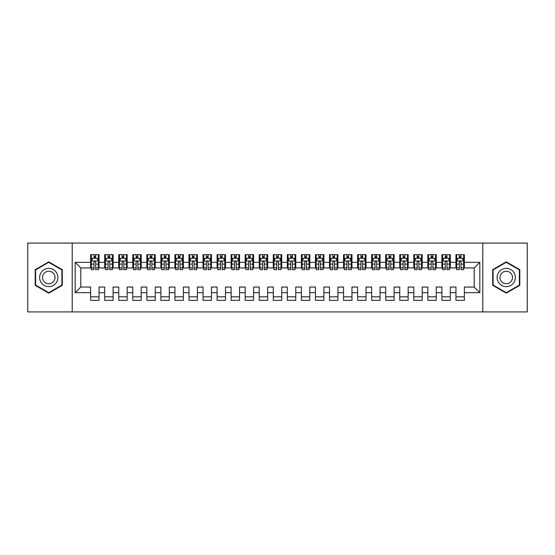 <?xml version="1.0" encoding="UTF-8"?>
<svg xmlns="http://www.w3.org/2000/svg" width="555" height="555" viewBox="0 0 555 555"><rect width="100%" height="100%" fill="white"/><g stroke="black" fill="none" stroke-linecap="round" stroke-linejoin="round"><path stroke-width="0.83" d="M482.781 311.924L527.25 311.924L527.25 243.076L482.781 243.076L482.781 311.924L72.219 311.924L72.219 243.076L27.75 243.076L27.75 311.924L72.219 311.924M482.781 243.076L72.219 243.076M75.168 292.672L75.168 262.328L90.625 262.328L90.625 267.947L80.794 267.947L80.794 287.053L75.168 292.672L90.625 292.672L90.625 300.331L99.054 300.331L99.054 292.672L104.68 292.672L104.68 300.331L113.109 300.331L113.109 292.672L118.728 292.672L118.728 300.331L127.157 300.331L127.157 292.672L132.777 292.672L132.777 300.331L141.206 300.331L141.206 292.672L146.832 292.672L146.832 300.331L155.261 300.331L155.261 292.672L160.881 292.672L160.881 300.331L169.31 300.331L169.31 292.672L174.929 292.672L174.929 300.331L183.358 300.331L183.358 292.672L188.984 292.672L188.984 300.331L197.413 300.331L197.413 292.672L203.033 292.672L203.033 300.331L211.462 300.331L211.462 292.672L217.081 292.672L217.081 300.331L225.51 300.331L225.51 292.672L231.13 292.672L231.13 300.331L239.566 300.331L239.566 292.672L245.185 292.672L245.185 300.331L253.614 300.331L253.614 292.672L259.234 292.672L259.234 300.331L267.663 300.331L267.663 292.672L273.282 292.672L273.282 300.331L281.718 300.331L281.718 292.672L287.337 292.672L287.337 300.331L295.766 300.331L295.766 292.672L301.386 292.672L301.386 300.331L309.815 300.331L309.815 292.672L315.434 292.672L315.434 300.331L323.87 300.331L323.87 292.672L329.49 292.672L329.49 300.331L337.919 300.331L337.919 292.672L343.538 292.672L343.538 300.331L351.967 300.331L351.967 292.672L357.587 292.672L357.587 300.331L366.016 300.331L366.016 292.672L371.642 292.672L371.642 300.331L380.071 300.331L380.071 292.672L385.69 292.672L385.69 300.331L394.119 300.331L394.119 292.672L399.739 292.672L399.739 300.331L408.168 300.331L408.168 292.672L413.794 292.672L413.794 300.331L422.223 300.331L422.223 292.672L427.843 292.672L427.843 300.331L436.272 300.331L436.272 292.672L441.891 292.672L441.891 300.331L450.32 300.331L450.32 292.672L455.946 292.672L455.946 300.331L464.375 300.331L464.375 287.053L474.206 287.053L474.206 267.947L464.375 267.947L464.375 262.328L479.832 262.328L479.832 292.672L464.375 292.672M464.375 262.328L464.375 254.669L455.946 254.669L455.946 262.328L450.32 262.328L450.32 254.669L441.891 254.669L441.891 262.328L436.272 262.328L436.272 254.669L427.843 254.669L427.843 262.328L422.223 262.328L422.223 254.669L413.794 254.669L413.794 262.328L408.168 262.328L408.168 254.669L399.739 254.669L399.739 262.328L394.119 262.328L394.119 254.669L385.69 254.669L385.69 262.328L380.071 262.328L380.071 254.669L371.642 254.669L371.642 262.328L366.016 262.328L366.016 254.669L357.587 254.669L357.587 262.328L351.967 262.328L351.967 254.669L343.538 254.669L343.538 262.328L337.919 262.328L337.919 254.669L329.49 254.669L329.49 262.328L323.87 262.328L323.87 254.669L315.434 254.669L315.434 262.328L309.815 262.328L309.815 254.669L301.386 254.669L301.386 262.328L295.766 262.328L295.766 254.669L287.337 254.669L287.337 262.328L281.718 262.328L281.718 254.669L273.282 254.669L273.282 262.328L267.663 262.328L267.663 254.669L259.234 254.669L259.234 262.328L253.614 262.328L253.614 254.669L245.185 254.669L245.185 262.328L239.566 262.328L239.566 254.669L231.13 254.669L231.13 262.328L225.51 262.328L225.51 254.669L217.081 254.669L217.081 262.328L211.462 262.328L211.462 254.669L203.033 254.669L203.033 262.328L197.413 262.328L197.413 254.669L188.984 254.669L188.984 262.328L183.358 262.328L183.358 254.669L174.929 254.669L174.929 262.328L169.31 262.328L169.31 254.669L160.881 254.669L160.881 262.328L155.261 262.328L155.261 254.669L146.832 254.669L146.832 262.328L141.206 262.328L141.206 254.669L132.777 254.669L132.777 262.328L127.157 262.328L127.157 254.669L118.728 254.669L118.728 262.328L113.109 262.328L113.109 254.669L104.68 254.669L104.68 262.328L99.054 262.328L99.054 254.669L90.625 254.669L90.625 262.328M450.32 292.672L450.32 287.053L455.946 287.053L455.946 292.672M479.832 262.328L474.206 267.947M436.272 292.672L436.272 287.053L441.891 287.053L441.891 292.672M455.946 262.328L455.946 267.947L450.32 267.947L450.32 262.328M422.223 292.672L422.223 287.053L427.843 287.053L427.843 292.672M441.891 262.328L441.891 267.947L436.272 267.947L436.272 262.328M408.168 292.672L408.168 287.053L413.794 287.053L413.794 292.672M427.843 262.328L427.843 267.947L422.223 267.947L422.223 262.328M394.119 292.672L394.119 287.053L399.739 287.053L399.739 292.672M413.794 262.328L413.794 267.947L408.168 267.947L408.168 262.328M380.071 292.672L380.071 287.053L385.69 287.053L385.69 292.672M399.739 262.328L399.739 267.947L394.119 267.947L394.119 262.328M366.016 292.672L366.016 287.053L371.642 287.053L371.642 292.672M385.69 262.328L385.69 267.947L380.071 267.947L380.071 262.328M351.967 292.672L351.967 287.053L357.587 287.053L357.587 292.672M371.642 262.328L371.642 267.947L366.016 267.947L366.016 262.328M337.919 292.672L337.919 287.053L343.538 287.053L343.538 292.672M357.587 262.328L357.587 267.947L351.967 267.947L351.967 262.328M323.87 292.672L323.87 287.053L329.49 287.053L329.49 292.672M343.538 262.328L343.538 267.947L337.919 267.947L337.919 262.328M309.815 292.672L309.815 287.053L315.434 287.053L315.434 292.672M329.49 262.328L329.49 267.947L323.87 267.947L323.87 262.328M295.766 292.672L295.766 287.053L301.386 287.053L301.386 292.672M315.434 262.328L315.434 267.947L309.815 267.947L309.815 262.328M281.718 292.672L281.718 287.053L287.337 287.053L287.337 292.672M301.386 262.328L301.386 267.947L295.766 267.947L295.766 262.328M267.663 292.672L267.663 287.053L273.282 287.053L273.282 292.672M287.337 262.328L287.337 267.947L281.718 267.947L281.718 262.328M253.614 292.672L253.614 287.053L259.234 287.053L259.234 292.672M273.282 262.328L273.282 267.947L267.663 267.947L267.663 262.328M239.566 292.672L239.566 287.053L245.185 287.053L245.185 292.672M259.234 262.328L259.234 267.947L253.614 267.947L253.614 262.328M225.51 292.672L225.51 287.053L231.13 287.053L231.13 292.672M245.185 262.328L245.185 267.947L239.566 267.947L239.566 262.328M211.462 292.672L211.462 287.053L217.081 287.053L217.081 292.672M231.13 262.328L231.13 267.947L225.51 267.947L225.51 262.328M197.413 292.672L197.413 287.053L203.033 287.053L203.033 292.672M217.081 262.328L217.081 267.947L211.462 267.947L211.462 262.328M183.358 292.672L183.358 287.053L188.984 287.053L188.984 292.672M203.033 262.328L203.033 267.947L197.413 267.947L197.413 262.328M169.31 292.672L169.31 287.053L174.929 287.053L174.929 292.672M188.984 262.328L188.984 267.947L183.358 267.947L183.358 262.328M155.261 292.672L155.261 287.053L160.881 287.053L160.881 292.672M174.929 262.328L174.929 267.947L169.31 267.947L169.31 262.328M141.206 292.672L141.206 287.053L146.832 287.053L146.832 292.672M160.881 262.328L160.881 267.947L155.261 267.947L155.261 262.328M127.157 292.672L127.157 287.053L132.777 287.053L132.777 292.672M146.832 262.328L146.832 267.947L141.206 267.947L141.206 262.328M113.109 292.672L113.109 287.053L118.728 287.053L118.728 292.672M132.777 262.328L132.777 267.947L127.157 267.947L127.157 262.328M99.054 292.672L99.054 287.053L104.68 287.053L104.68 292.672M118.728 262.328L118.728 267.947L113.109 267.947L113.109 262.328M80.794 287.053L90.625 287.053L90.625 292.672M104.68 262.328L104.68 267.947L99.054 267.947L99.054 262.328M455.946 258.179L456.647 258.179M459.318 258.179L461.004 258.179M463.668 258.179L464.375 258.179M441.891 258.179L442.592 258.179M445.263 258.179L446.948 258.179M449.619 258.179L450.32 258.179M427.843 258.179L428.543 258.179M431.214 258.179L432.9 258.179M435.571 258.179L436.272 258.179M413.794 258.179L414.495 258.179M417.166 258.179L418.852 258.179M421.516 258.179L422.223 258.179M399.739 258.179L400.446 258.179M403.11 258.179L404.796 258.179M407.467 258.179L408.168 258.179M385.69 258.179L386.391 258.179M389.062 258.179L390.748 258.179M393.419 258.179L394.119 258.179M371.642 258.179L372.343 258.179M375.013 258.179L376.699 258.179M379.37 258.179L380.071 258.179M357.587 258.179L358.294 258.179M360.958 258.179L362.644 258.179M365.315 258.179L366.016 258.179M343.538 258.179L344.239 258.179M346.91 258.179L348.596 258.179M351.266 258.179L351.967 258.179M329.49 258.179L330.19 258.179M332.861 258.179L334.547 258.179M337.218 258.179L337.919 258.179M315.434 258.179L316.142 258.179M318.806 258.179L320.492 258.179M323.163 258.179L323.87 258.179M301.386 258.179L302.087 258.179M304.757 258.179L306.443 258.179M309.114 258.179L309.815 258.179M287.337 258.179L288.038 258.179M290.709 258.179L292.395 258.179M295.066 258.179L295.766 258.179M273.282 258.179L273.99 258.179M276.654 258.179L278.346 258.179M281.01 258.179L281.718 258.179M259.234 258.179L259.934 258.179M262.605 258.179L264.291 258.179M266.962 258.179L267.663 258.179M245.185 258.179L245.886 258.179M248.557 258.179L250.243 258.179M252.913 258.179L253.614 258.179M231.13 258.179L231.837 258.179M234.508 258.179L236.194 258.179M238.858 258.179L239.566 258.179M217.081 258.179L217.782 258.179M220.453 258.179L222.139 258.179M224.81 258.179L225.51 258.179M203.033 258.179L203.734 258.179M206.404 258.179L208.09 258.179M210.761 258.179L211.462 258.179M188.984 258.179L189.685 258.179M192.356 258.179L194.042 258.179M196.706 258.179L197.413 258.179M174.929 258.179L175.63 258.179M178.301 258.179L179.987 258.179M182.657 258.179L183.358 258.179M160.881 258.179L161.581 258.179M164.252 258.179L165.938 258.179M168.609 258.179L169.31 258.179M146.832 258.179L147.533 258.179M150.204 258.179L151.89 258.179M154.554 258.179L155.261 258.179M132.777 258.179L133.484 258.179M136.148 258.179L137.834 258.179M140.505 258.179L141.206 258.179M118.728 258.179L119.429 258.179M122.1 258.179L123.786 258.179M126.457 258.179L127.157 258.179M104.68 258.179L105.381 258.179M108.052 258.179L109.737 258.179M112.408 258.179L113.109 258.179M90.625 258.179L91.332 258.179M93.996 258.179L95.682 258.179M98.353 258.179L99.054 258.179M90.625 296.821L99.054 296.821M104.68 296.821L113.109 296.821M118.728 296.821L127.157 296.821M132.777 296.821L141.206 296.821M146.832 296.821L155.261 296.821M160.881 296.821L169.31 296.821M174.929 296.821L183.358 296.821M188.984 296.821L197.413 296.821M203.033 296.821L211.462 296.821M217.081 296.821L225.51 296.821M231.13 296.821L239.566 296.821M245.185 296.821L253.614 296.821M259.234 296.821L267.663 296.821M273.282 296.821L281.718 296.821M287.337 296.821L295.766 296.821M301.386 296.821L309.815 296.821M315.434 296.821L323.87 296.821M329.49 296.821L337.919 296.821M343.538 296.821L351.967 296.821M357.587 296.821L366.016 296.821M371.642 296.821L380.071 296.821M385.69 296.821L394.119 296.821M399.739 296.821L408.168 296.821M413.794 296.821L422.223 296.821M427.843 296.821L436.272 296.821M441.891 296.821L450.32 296.821M455.946 296.821L464.375 296.821M75.168 262.328L80.794 267.947M474.206 287.053L479.832 292.672M62.313 269.675L48.757 261.842L35.194 269.675L35.194 285.325L48.757 293.158L62.313 285.325L62.313 269.675M492.687 269.675L492.687 285.325L506.243 293.158L519.806 285.325L519.806 269.675L506.243 261.842L492.687 269.675M95.682 256.493L93.996 256.493M98.353 267.871L95.682 267.871L95.682 269.633L98.353 269.633L98.353 261.058L96.952 258.248L92.734 258.248L91.332 261.058L91.332 269.633L93.996 269.633L93.996 267.871L91.332 267.871M91.332 261.058L91.332 254.669M98.353 261.058L98.353 254.669M93.996 258.248L93.996 254.669M95.682 254.669L95.682 258.248M95.682 267.871L95.682 262.113C95.127 261.03 94.558 261.03 93.996 262.113L93.996 267.871M109.737 256.493L108.052 256.493M112.408 267.871L109.737 267.871L109.737 269.633L112.408 269.633L112.408 261.058L111 258.248L106.782 258.248L105.381 261.058L105.381 269.633L108.052 269.633L108.052 267.871L105.381 267.871M105.381 261.058L105.381 254.669M112.408 261.058L112.408 254.669M108.052 258.248L108.052 254.669M109.737 254.669L109.737 258.248M109.737 267.871L109.737 262.113C109.175 261.03 108.614 261.03 108.052 262.113L108.052 267.871M123.786 256.493L122.1 256.493M126.457 267.871L123.786 267.871L123.786 269.633L126.457 269.633L126.457 261.058L125.048 258.248L120.837 258.248L119.429 261.058L119.429 269.633L122.1 269.633L122.1 267.871L119.429 267.871M119.429 261.058L119.429 254.669M126.457 261.058L126.457 254.669M122.1 258.248L122.1 254.669M123.786 254.669L123.786 258.248M123.786 267.871L123.786 262.113C123.224 261.03 122.662 261.03 122.1 262.113L122.1 267.871M56.666 272.935A9.13 9.13 0 0 0 44.192 269.591A9.13 9.13 0 0 0 40.848 282.065A9.13 9.13 0 0 0 53.322 285.409A9.13 9.13 0 0 0 56.666 272.935M54.168 274.371A6.251 6.251 0 0 0 45.628 272.082A6.251 6.251 0 0 0 43.339 280.629A6.251 6.251 0 0 0 51.879 282.918A6.251 6.251 0 0 0 54.168 274.371M48.757 292.672L35.617 285.083L35.617 269.917L48.757 262.328L61.896 269.917L61.896 285.083L48.757 292.672M514.152 272.935A9.13 9.13 0 0 0 501.678 269.591A9.13 9.13 0 0 0 498.334 282.065A9.13 9.13 0 0 0 510.808 285.409A9.13 9.13 0 0 0 514.152 272.935M511.661 274.371A6.251 6.251 0 0 0 503.121 272.082A6.251 6.251 0 0 0 500.832 280.629A6.251 6.251 0 0 0 509.372 282.918A6.251 6.251 0 0 0 511.661 274.371M506.243 292.672L493.104 285.083L493.104 269.917L506.243 262.328L519.383 269.917L519.383 285.083L506.243 292.672M137.834 256.493L136.148 256.493M140.505 267.871L137.834 267.871L137.834 269.633L140.505 269.633L140.505 261.058L139.104 258.248L134.886 258.248L133.484 261.058L133.484 269.633L136.148 269.633L136.148 267.871L133.484 267.871M133.484 261.058L133.484 254.669M140.505 261.058L140.505 254.669M136.148 258.248L136.148 254.669M137.834 254.669L137.834 258.248M137.834 267.871L137.834 262.113C137.272 261.03 136.71 261.03 136.148 262.113L136.148 267.871M151.89 256.493L150.204 256.493M154.554 267.871L151.89 267.871L151.89 269.633L154.554 269.633L154.554 261.058L153.152 258.248L148.934 258.248L147.533 261.058L147.533 269.633L150.204 269.633L150.204 267.871L147.533 267.871M147.533 261.058L147.533 254.669M154.554 261.058L154.554 254.669M150.204 258.248L150.204 254.669M151.89 254.669L151.89 258.248M151.89 267.871L151.89 262.113C151.328 261.03 150.766 261.03 150.204 262.113L150.204 267.871M165.938 256.493L164.252 256.493M168.609 267.871L165.938 267.871L165.938 269.633L168.609 269.633L168.609 261.058L167.201 258.248L162.99 258.248L161.581 261.058L161.581 269.633L164.252 269.633L164.252 267.871L161.581 267.871M161.581 261.058L161.581 254.669M168.609 261.058L168.609 254.669M164.252 258.248L164.252 254.669M165.938 254.669L165.938 258.248M165.938 267.871L165.938 262.113C165.376 261.03 164.814 261.03 164.252 262.113L164.252 267.871M179.987 256.493L178.301 256.493M182.657 267.871L179.987 267.871L179.987 269.633L182.657 269.633L182.657 261.058L181.256 258.248L177.038 258.248L175.63 261.058L175.63 269.633L178.301 269.633L178.301 267.871L175.63 267.871M175.63 261.058L175.63 254.669M182.657 261.058L182.657 254.669M178.301 258.248L178.301 254.669M179.987 254.669L179.987 258.248M179.987 267.871L179.987 262.113C179.425 261.03 178.863 261.03 178.301 262.113L178.301 267.871M194.042 256.493L192.356 256.493M196.706 267.871L194.042 267.871L194.042 269.633L196.706 269.633L196.706 261.058L195.304 258.248L191.087 258.248L189.685 261.058L189.685 269.633L192.356 269.633L192.356 267.871L189.685 267.871M189.685 261.058L189.685 254.669M196.706 261.058L196.706 254.669M192.356 258.248L192.356 254.669M194.042 254.669L194.042 258.248M194.042 267.871L194.042 262.113C193.48 261.03 192.918 261.03 192.356 262.113L192.356 267.871M208.09 256.493L206.404 256.493M210.761 267.871L208.09 267.871L208.09 269.633L210.761 269.633L210.761 261.058L209.353 258.248L205.142 258.248L203.734 261.058L203.734 269.633L206.404 269.633L206.404 267.871L203.734 267.871M203.734 261.058L203.734 254.669M210.761 261.058L210.761 254.669M206.404 258.248L206.404 254.669M208.09 254.669L208.09 258.248M208.09 267.871L208.09 262.113C207.528 261.03 206.966 261.03 206.404 262.113L206.404 267.871M222.139 256.493L220.453 256.493M224.81 267.871L222.139 267.871L222.139 269.633L224.81 269.633L224.81 261.058L223.408 258.248L219.19 258.248L217.782 261.058L217.782 269.633L220.453 269.633L220.453 267.871L217.782 267.871M217.782 261.058L217.782 254.669M224.81 261.058L224.81 254.669M220.453 258.248L220.453 254.669M222.139 254.669L222.139 258.248M222.139 267.871L222.139 262.113C221.577 261.03 221.015 261.03 220.453 262.113L220.453 267.871M236.194 256.493L234.508 256.493M238.858 267.871L236.194 267.871L236.194 269.633L238.858 269.633L238.858 261.058L237.457 258.248L233.239 258.248L231.837 261.058L231.837 269.633L234.508 269.633L234.508 267.871L231.837 267.871M231.837 261.058L231.837 254.669M238.858 261.058L238.858 254.669M234.508 258.248L234.508 254.669M236.194 254.669L236.194 258.248M236.194 267.871L236.194 262.113C235.632 261.03 235.07 261.03 234.508 262.113L234.508 267.871M250.243 256.493L248.557 256.493M252.913 267.871L250.243 267.871L250.243 269.633L252.913 269.633L252.913 261.058L251.505 258.248L247.294 258.248L245.886 261.058L245.886 269.633L248.557 269.633L248.557 267.871L245.886 267.871M245.886 261.058L245.886 254.669M252.913 261.058L252.913 254.669M248.557 258.248L248.557 254.669M250.243 254.669L250.243 258.248M250.243 267.871L250.243 262.113C249.681 261.03 249.119 261.03 248.557 262.113L248.557 267.871M264.291 256.493L262.605 256.493M266.962 267.871L264.291 267.871L264.291 269.633L266.962 269.633L266.962 261.058L265.554 258.248L261.343 258.248L259.934 261.058L259.934 269.633L262.605 269.633L262.605 267.871L259.934 267.871M259.934 261.058L259.934 254.669M266.962 261.058L266.962 254.669M262.605 258.248L262.605 254.669M264.291 254.669L264.291 258.248M264.291 267.871L264.291 262.113C263.729 261.03 263.167 261.03 262.605 262.113L262.605 267.871M278.346 256.493L276.654 256.493M281.01 267.871L278.346 267.871L278.346 269.633L281.01 269.633L281.01 261.058L279.609 258.248L275.391 258.248L273.99 261.058L273.99 269.633L276.654 269.633L276.654 267.871L273.99 267.871M273.99 261.058L273.99 254.669M281.01 261.058L281.01 254.669M276.654 258.248L276.654 254.669M278.346 254.669L278.346 258.248M278.346 267.871L278.346 262.113C277.784 261.03 277.223 261.03 276.654 262.113L276.654 267.871M292.395 256.493L290.709 256.493M295.066 267.871L292.395 267.871L292.395 269.633L295.066 269.633L295.066 261.058L293.657 258.248L289.446 258.248L288.038 261.058L288.038 269.633L290.709 269.633L290.709 267.871L288.038 267.871M288.038 261.058L288.038 254.669M295.066 261.058L295.066 254.669M290.709 258.248L290.709 254.669M292.395 254.669L292.395 258.248M292.395 267.871L292.395 262.113C291.833 261.03 291.271 261.03 290.709 262.113L290.709 267.871M306.443 256.493L304.757 256.493M309.114 267.871L306.443 267.871L306.443 269.633L309.114 269.633L309.114 261.058L307.706 258.248L303.495 258.248L302.087 261.058L302.087 269.633L304.757 269.633L304.757 267.871L302.087 267.871M302.087 261.058L302.087 254.669M309.114 261.058L309.114 254.669M304.757 258.248L304.757 254.669M306.443 254.669L306.443 258.248M306.443 267.871L306.443 262.113C305.881 261.03 305.319 261.03 304.757 262.113L304.757 267.871M320.492 256.493L318.806 256.493M323.163 267.871L320.492 267.871L320.492 269.633L323.163 269.633L323.163 261.058L321.761 258.248L317.543 258.248L316.142 261.058L316.142 269.633L318.806 269.633L318.806 267.871L316.142 267.871M316.142 261.058L316.142 254.669M323.163 261.058L323.163 254.669M318.806 258.248L318.806 254.669M320.492 254.669L320.492 258.248M320.492 267.871L320.492 262.113C319.937 261.03 319.375 261.03 318.806 262.113L318.806 267.871M334.547 256.493L332.861 256.493M337.218 267.871L334.547 267.871L334.547 269.633L337.218 269.633L337.218 261.058L335.81 258.248L331.592 258.248L330.19 261.058L330.19 269.633L332.861 269.633L332.861 267.871L330.19 267.871M330.19 261.058L330.19 254.669M337.218 261.058L337.218 254.669M332.861 258.248L332.861 254.669M334.547 254.669L334.547 258.248M334.547 267.871L334.547 262.113C333.985 261.03 333.423 261.03 332.861 262.113L332.861 267.871M348.596 256.493L346.91 256.493M351.266 267.871L348.596 267.871L348.596 269.633L351.266 269.633L351.266 261.058L349.858 258.248L345.647 258.248L344.239 261.058L344.239 269.633L346.91 269.633L346.91 267.871L344.239 267.871M344.239 261.058L344.239 254.669M351.266 261.058L351.266 254.669M346.91 258.248L346.91 254.669M348.596 254.669L348.596 258.248M348.596 267.871L348.596 262.113C348.034 261.03 347.472 261.03 346.91 262.113L346.91 267.871M362.644 256.493L360.958 256.493M365.315 267.871L362.644 267.871L362.644 269.633L365.315 269.633L365.315 261.058L363.913 258.248L359.695 258.248L358.294 261.058L358.294 269.633L360.958 269.633L360.958 267.871L358.294 267.871M358.294 261.058L358.294 254.669M365.315 261.058L365.315 254.669M360.958 258.248L360.958 254.669M362.644 254.669L362.644 258.248M362.644 267.871L362.644 262.113C362.089 261.03 361.527 261.03 360.958 262.113L360.958 267.871M376.699 256.493L375.013 256.493M379.37 267.871L376.699 267.871L376.699 269.633L379.37 269.633L379.37 261.058L377.962 258.248L373.744 258.248L372.343 261.058L372.343 269.633L375.013 269.633L375.013 267.871L372.343 267.871M372.343 261.058L372.343 254.669M379.37 261.058L379.37 254.669M375.013 258.248L375.013 254.669M376.699 254.669L376.699 258.248M376.699 267.871L376.699 262.113C376.137 261.03 375.575 261.03 375.013 262.113L375.013 267.871M390.748 256.493L389.062 256.493M393.419 267.871L390.748 267.871L390.748 269.633L393.419 269.633L393.419 261.058L392.01 258.248L387.799 258.248L386.391 261.058L386.391 269.633L389.062 269.633L389.062 267.871L386.391 267.871M386.391 261.058L386.391 254.669M393.419 261.058L393.419 254.669M389.062 258.248L389.062 254.669M390.748 254.669L390.748 258.248M390.748 267.871L390.748 262.113C390.186 261.03 389.624 261.03 389.062 262.113L389.062 267.871M404.796 256.493L403.11 256.493M407.467 267.871L404.796 267.871L404.796 269.633L407.467 269.633L407.467 261.058L406.066 258.248L401.848 258.248L400.446 261.058L400.446 269.633L403.11 269.633L403.11 267.871L400.446 267.871M400.446 261.058L400.446 254.669M407.467 261.058L407.467 254.669M403.11 258.248L403.11 254.669M404.796 254.669L404.796 258.248M404.796 267.871L404.796 262.113C404.234 261.03 403.672 261.03 403.11 262.113L403.11 267.871M418.852 256.493L417.166 256.493M421.516 267.871L418.852 267.871L418.852 269.633L421.516 269.633L421.516 261.058L420.114 258.248L415.896 258.248L414.495 261.058L414.495 269.633L417.166 269.633L417.166 267.871L414.495 267.871M414.495 261.058L414.495 254.669M421.516 261.058L421.516 254.669M417.166 258.248L417.166 254.669M418.852 254.669L418.852 258.248M418.852 267.871L418.852 262.113C418.29 261.03 417.728 261.03 417.166 262.113L417.166 267.871M432.9 256.493L431.214 256.493M435.571 267.871L432.9 267.871L432.9 269.633L435.571 269.633L435.571 261.058L434.163 258.248L429.952 258.248L428.543 261.058L428.543 269.633L431.214 269.633L431.214 267.871L428.543 267.871M428.543 261.058L428.543 254.669M435.571 261.058L435.571 254.669M431.214 258.248L431.214 254.669M432.9 254.669L432.9 258.248M432.9 267.871L432.9 262.113C432.338 261.03 431.776 261.03 431.214 262.113L431.214 267.871M446.948 256.493L445.263 256.493M449.619 267.871L446.948 267.871L446.948 269.633L449.619 269.633L449.619 261.058L448.218 258.248L444 258.248L442.592 261.058L442.592 269.633L445.263 269.633L445.263 267.871L442.592 267.871M442.592 261.058L442.592 254.669M449.619 261.058L449.619 254.669M445.263 258.248L445.263 254.669M446.948 254.669L446.948 258.248M446.948 267.871L446.948 262.113C446.387 261.03 445.825 261.03 445.263 262.113L445.263 267.871M461.004 256.493L459.318 256.493M463.668 267.871L461.004 267.871L461.004 269.633L463.668 269.633L463.668 261.058L462.266 258.248L458.048 258.248L456.647 261.058L456.647 269.633L459.318 269.633L459.318 267.871L456.647 267.871M456.647 261.058L456.647 254.669M463.668 261.058L463.668 254.669M459.318 258.248L459.318 254.669M461.004 254.669L461.004 258.248M461.004 267.871L461.004 262.113C460.442 261.03 459.88 261.03 459.318 262.113L459.318 267.871M98.318 260.989L91.367 260.989M91.332 258.422L92.65 258.422M97.035 258.422L98.353 258.422M93.996 264.104L91.332 264.104M98.353 264.104L95.682 264.104M95.682 257.388L93.996 257.388M112.367 260.989L105.415 260.989M105.381 258.422L106.699 258.422M111.083 258.422L112.408 258.422M108.052 264.104L105.381 264.104M112.408 264.104L109.737 264.104M109.737 257.388L108.052 257.388M126.422 260.989L119.464 260.989M119.429 258.422L120.754 258.422M125.132 258.422L126.457 258.422M122.1 264.104L119.429 264.104M126.457 264.104L123.786 264.104M123.786 257.388L122.1 257.388M140.47 260.989L133.519 260.989M133.484 258.422L134.803 258.422M139.187 258.422L140.505 258.422M136.148 264.104L133.484 264.104M140.505 264.104L137.834 264.104M137.834 257.388L136.148 257.388M154.519 260.989L147.568 260.989M147.533 258.422L148.851 258.422M153.236 258.422L154.554 258.422M150.204 264.104L147.533 264.104M154.554 264.104L151.89 264.104M151.89 257.388L150.204 257.388M168.574 260.989L161.616 260.989M161.581 258.422L162.906 258.422M167.284 258.422L168.609 258.422M164.252 264.104L161.581 264.104M168.609 264.104L165.938 264.104M165.938 257.388L164.252 257.388M182.623 260.989L175.671 260.989M175.63 258.422L176.955 258.422M181.339 258.422L182.657 258.422M178.301 264.104L175.63 264.104M182.657 264.104L179.987 264.104M179.987 257.388L178.301 257.388M196.671 260.989L189.72 260.989M189.685 258.422L191.003 258.422M195.388 258.422L196.706 258.422M192.356 264.104L189.685 264.104M196.706 264.104L194.042 264.104M194.042 257.388L192.356 257.388M210.727 260.989L203.768 260.989M203.734 258.422L205.052 258.422M209.436 258.422L210.761 258.422M206.404 264.104L203.734 264.104M210.761 264.104L208.09 264.104M208.09 257.388L206.404 257.388M224.775 260.989L217.817 260.989M217.782 258.422L219.107 258.422M223.492 258.422L224.81 258.422M220.453 264.104L217.782 264.104M224.81 264.104L222.139 264.104M222.139 257.388L220.453 257.388M238.823 260.989L231.872 260.989M231.837 258.422L233.155 258.422M237.54 258.422L238.858 258.422M234.508 264.104L231.837 264.104M238.858 264.104L236.194 264.104M236.194 257.388L234.508 257.388M252.879 260.989L245.921 260.989M245.886 258.422L247.204 258.422M251.588 258.422L252.913 258.422M248.557 264.104L245.886 264.104M252.913 264.104L250.243 264.104M250.243 257.388L248.557 257.388M266.927 260.989L259.969 260.989M259.934 258.422L261.259 258.422M265.644 258.422L266.962 258.422M262.605 264.104L259.934 264.104M266.962 264.104L264.291 264.104M264.291 257.388L262.605 257.388M280.976 260.989L274.024 260.989M273.99 258.422L275.308 258.422M279.692 258.422L281.01 258.422M276.654 264.104L273.99 264.104M281.01 264.104L278.346 264.104M278.346 257.388L276.654 257.388M295.031 260.989L288.073 260.989M288.038 258.422L289.356 258.422M293.741 258.422L295.066 258.422M290.709 264.104L288.038 264.104M295.066 264.104L292.395 264.104M292.395 257.388L290.709 257.388M309.079 260.989L302.121 260.989M302.087 258.422L303.412 258.422M307.796 258.422L309.114 258.422M304.757 264.104L302.087 264.104M309.114 264.104L306.443 264.104M306.443 257.388L304.757 257.388M323.128 260.989L316.177 260.989M316.142 258.422L317.46 258.422M321.844 258.422L323.163 258.422M318.806 264.104L316.142 264.104M323.163 264.104L320.492 264.104M320.492 257.388L318.806 257.388M337.183 260.989L330.225 260.989M330.19 258.422L331.508 258.422M335.893 258.422L337.218 258.422M332.861 264.104L330.19 264.104M337.218 264.104L334.547 264.104M334.547 257.388L332.861 257.388M351.232 260.989L344.273 260.989M344.239 258.422L345.564 258.422M349.948 258.422L351.266 258.422M346.91 264.104L344.239 264.104M351.266 264.104L348.596 264.104M348.596 257.388L346.91 257.388M365.28 260.989L358.329 260.989M358.294 258.422L359.612 258.422M363.997 258.422L365.315 258.422M360.958 264.104L358.294 264.104M365.315 264.104L362.644 264.104M362.644 257.388L360.958 257.388M379.329 260.989L372.377 260.989M372.343 258.422L373.661 258.422M378.045 258.422L379.37 258.422M375.013 264.104L372.343 264.104M379.37 264.104L376.699 264.104M376.699 257.388L375.013 257.388M393.384 260.989L386.426 260.989M386.391 258.422L387.716 258.422M392.094 258.422L393.419 258.422M389.062 264.104L386.391 264.104M393.419 264.104L390.748 264.104M390.748 257.388L389.062 257.388M407.432 260.989L400.481 260.989M400.446 258.422L401.764 258.422M406.149 258.422L407.467 258.422M403.11 264.104L400.446 264.104M407.467 264.104L404.796 264.104M404.796 257.388L403.11 257.388M421.481 260.989L414.529 260.989M414.495 258.422L415.813 258.422M420.197 258.422L421.516 258.422M417.166 264.104L414.495 264.104M421.516 264.104L418.852 264.104M418.852 257.388L417.166 257.388M435.536 260.989L428.578 260.989M428.543 258.422L429.868 258.422M434.246 258.422L435.571 258.422M431.214 264.104L428.543 264.104M435.571 264.104L432.9 264.104M432.9 257.388L431.214 257.388M449.585 260.989L442.633 260.989M442.592 258.422L443.917 258.422M448.301 258.422L449.619 258.422M445.263 264.104L442.592 264.104M449.619 264.104L446.948 264.104M446.948 257.388L445.263 257.388M463.633 260.989L456.682 260.989M456.647 258.422L457.965 258.422M462.35 258.422L463.668 258.422M459.318 264.104L456.647 264.104M463.668 264.104L461.004 264.104M461.004 257.388L459.318 257.388"/></g></svg>
